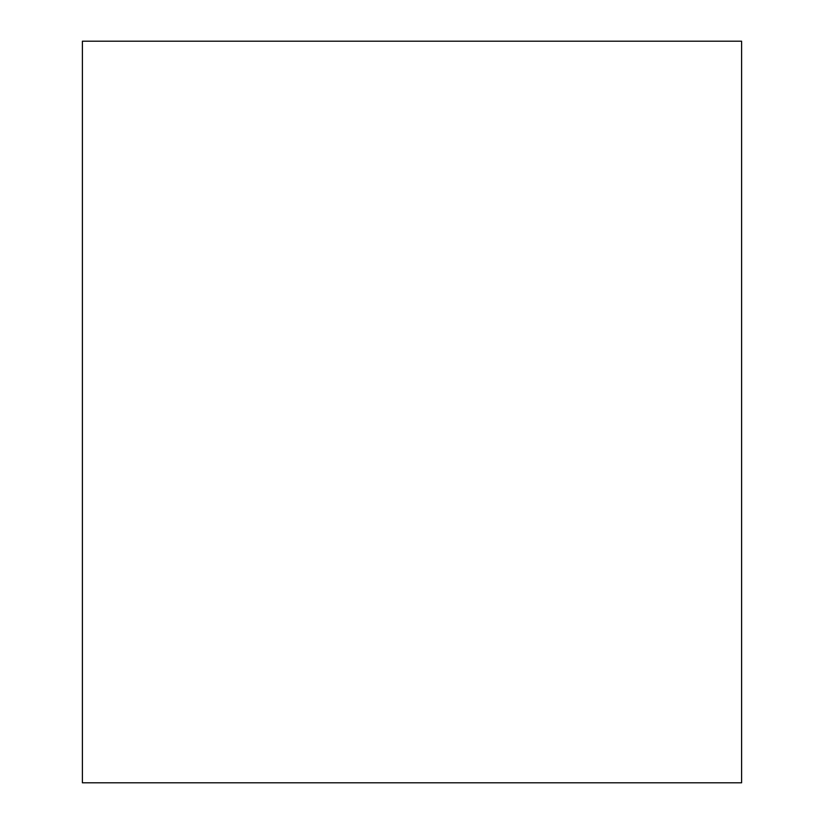 <?xml version="1.0" encoding="UTF-8"?>
<svg xmlns="http://www.w3.org/2000/svg" width="824" height="824" viewBox="0 0 824 824"><rect width="100%" height="100%" fill="white"/><g stroke="black" fill="none" stroke-linecap="round" stroke-linejoin="round"><path stroke-width="1.24" d="M741.6 782.8L741.6 41.2L82.4 41.2L82.4 782.8L741.6 782.8"/></g></svg>

